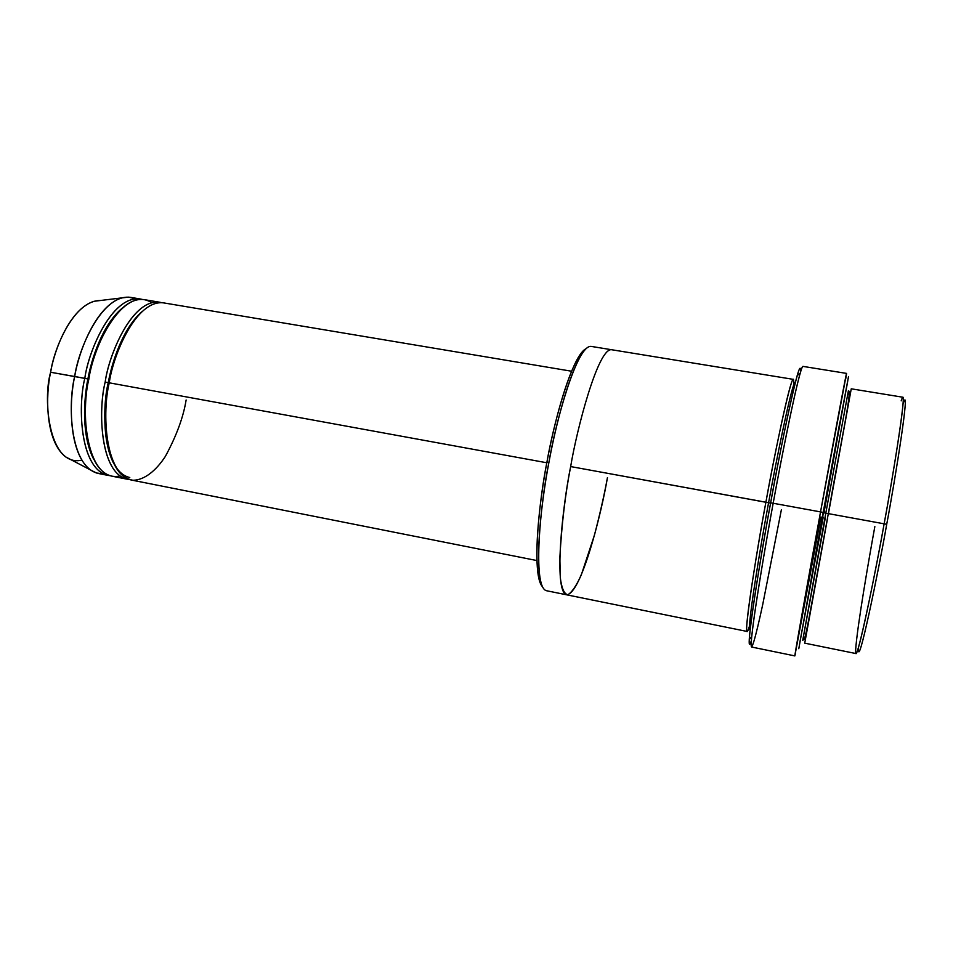 <?xml version="1.0" encoding="UTF-8"?>
<svg xmlns="http://www.w3.org/2000/svg" width="953" height="953" viewBox="0 0 953 953"><rect width="100%" height="100%" fill="white"/><g stroke="black" fill="none" stroke-linecap="round" stroke-linejoin="round"><path stroke-width="1.43" d="M845.716 378.913C851.112 346.535 829.98 459.965 820.533 511.904L823.178 512.428L847.682 381.522M820.938 516.955L794.838 655.902L820.533 511.904L773.169 503.255L820.533 511.904L846.538 373.397L802.914 366.381C799.567 366.786 781.126 458.905 773.169 503.255L770.643 502.839C763.698 540.291 751.714 610.206 749.451 636.568C748.796 644.99 749.427 646.396 751.345 640.761C742.923 665.778 761.161 552.383 770.643 502.839C779.316 453.664 801.437 346.487 800.496 372.158C800.687 366.214 799.603 367.286 797.244 375.399C790.275 399.986 777.362 465.969 770.643 502.839L773.169 503.255C780.007 465.672 793.134 398.425 800.103 373.505L797.244 375.399M611.278 349.68L591.063 346.38C576.625 345.034 555.182 424.276 548.88 462.586L546.903 462.276C541.256 491.855 534.347 542.841 537.814 572.348C538.707 579.519 540.232 584.284 542.388 586.655C531.143 573.539 539.636 497.907 546.903 462.276C552.943 426.861 571.181 356.815 585.916 348.75C583.057 350.216 579.948 354.135 576.577 360.508C563.414 385.846 552.192 433.246 546.903 462.276L548.88 462.586C554.277 432.96 565.725 384.559 579.067 358.769L576.577 360.508M901.193 400.856C909.091 376.495 892.806 478.096 884.134 523.816L886.707 524.329C895.212 479.562 911.092 379.818 903.218 403.536M851.255 388.812L828.431 513.643L884.134 523.816C891.651 483.576 905.719 398.676 902.908 397.234L851.255 388.812M827.609 517.967L804.725 643.156L856.008 653.567C859.213 653.246 876.903 564.557 884.134 523.816L828.431 513.643M848.384 390.79L825.798 513.202L828.324 513.631L825.798 513.202L802.736 640.285L825.798 513.202L823.178 512.678L825.798 513.202L848.384 390.79C852.518 389.789 840.046 445.909 828.324 513.631L808.692 619.903C803.998 643.751 804.356 638.665 802.736 640.285L825.381 517.527M140.258 298.98L130.585 297.36C101.864 293.5 78.313 349.251 74.679 376.495L84.817 378.353C88.462 351.049 111.882 295.18 140.258 298.98L142.188 299.409C113.49 292.297 88.343 350.37 84.817 378.353C77.515 405.918 79.861 472.104 109.94 475.666L107.987 475.392C79.397 468.757 77.896 405.347 84.817 378.353L88.867 379.127C91.941 348.786 122.961 284.173 151.694 302.685M121.686 297.908L94.085 301.279C69.795 308.736 54.178 350.156 50.628 372.254L74.679 376.495C78.622 351.967 95.729 306.008 121.686 297.908L128.703 297.133L135.338 298.813M119.995 475.964C85.853 483.338 80.219 408.67 88.867 379.091L87.89 378.949C91.607 358.673 102.031 326.271 120.995 309.177C102.031 326.271 91.607 358.673 87.89 378.949C83.733 399.593 81.446 435.402 93.573 459.024C81.446 435.402 83.733 399.593 87.89 378.949L50.628 372.254C53.987 348.405 73.762 300.505 100.232 300.529M113.895 463.849C101.626 440.417 104.008 403.631 108.249 382.677C112.001 362.057 122.675 328.749 141.711 311.857C122.675 328.749 112.001 362.057 108.249 382.677L109.261 382.844L108.249 382.677C101.53 409.111 102.602 471.187 129.775 477.524M186.121 399.998C183.405 417.057 176.496 435.843 165.381 456.368C156.244 470.413 144.57 480.121 133.027 480.264C104.258 475.702 102.09 411.243 109.261 382.82L546.808 462.765L109.261 382.82C102.376 409.933 103.472 473.534 131.216 480.002L536.944 560.567M108.249 382.677L105.175 382.07C97.897 409.766 99.898 476.202 129.298 479.502L127.333 479.228C99.446 472.736 98.278 409.171 105.175 382.07C108.88 354.683 132.026 298.551 159.723 302.232L161.653 302.673C133.658 295.561 108.761 353.98 105.175 382.07L108.249 382.677M566.535 594.791C581.437 594.195 601.831 511.356 607.442 477.62C604.393 494.357 600.068 513.5 594.469 535.05L581.282 574.945C576.422 585.714 571.931 592.325 567.797 594.779C564.176 593.981 561.674 588.311 560.304 577.78L559.852 557.672C561.674 524.376 565.284 493.999 570.656 466.565C562.639 505.138 553.288 591.11 566.535 594.791L747.069 631.446C743.912 629.838 758.362 542.138 765.902 502.219L570.656 466.565C577.041 428.123 598.031 348.512 611.385 349.703C598.031 348.512 577.041 428.123 570.656 466.565L768.571 502.755C775.528 463.956 791.931 382.546 795.183 382.093L795.183 382.093C791.931 382.546 775.528 463.956 768.571 502.755L770.596 503.101L768.571 502.755C761.185 541.9 746.938 628.003 749.904 629.588L749.904 629.588C746.938 628.003 761.185 541.9 768.571 502.755L765.902 502.219C756.837 549.083 739.838 657.534 749.499 626.026M793.551 385.286C795.6 353.218 774.039 455.677 765.902 502.219C772.978 462.658 789.751 379.77 793.206 379.342L611.385 349.691M571.586 371.229L163.63 302.887C136.076 299.23 112.978 355.409 109.261 382.82M159.723 302.232L144.141 299.623C115.897 295.847 92.536 351.776 88.867 379.091C81.958 406.109 83.399 469.555 111.846 476.155L127.333 479.228M537.814 572.348L539.529 574.862C536.051 544.842 543.115 492.784 548.88 462.586C540.804 501.004 532.012 586.786 546.355 590.693L566.427 594.767M823.964 512.857L848.515 376.518L823.178 512.428L820.533 511.904C811.384 561.603 791.109 674.14 795.41 653.484M823.213 517.157L799.948 641.905L839.855 422.25L823.94 512.857M781.389 509.712L762.805 604.142C755.634 637.795 749.761 658.583 751.452 639.356C753.847 612.66 766.093 541.423 773.169 503.255C764.735 548.023 748.486 645.455 751.56 647.016L794.838 655.902M81.815 460.156C48.853 467.53 42.54 399.021 50.628 372.254C45.589 394.387 44.934 440.822 65.614 456.88L90.225 469.805C68.187 452.52 69.116 401.07 74.679 376.495C67.758 403.441 69.426 466.779 98.35 473.474L107.987 475.392M103.317 473.796L96.527 473.022L90.225 469.805M903.051 404.024C911.294 378.436 895.308 479.156 886.707 524.329C878.761 570.097 857.128 674.843 858.546 647.278M858.522 647.778C857.438 673.426 878.821 569.668 886.707 524.329L884.134 523.816C876.069 570.097 854.376 675.856 855.675 649.565C857.14 627.014 868.933 558.756 874.842 526.628M798.793 648.707L823.178 512.428M749.451 636.568L751.452 639.356"/></g></svg>
